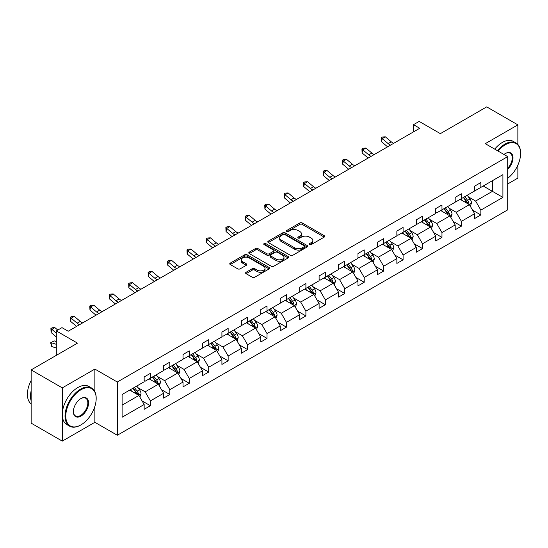 <?xml version="1.0" encoding="UTF-8"?>
<svg xmlns="http://www.w3.org/2000/svg" width="548" height="548" viewBox="0 0 548 548"><rect width="100%" height="100%" fill="white"/><g stroke="black" fill="none" stroke-linecap="round" stroke-linejoin="round"><path stroke-width="0.82" d="M309.552 244.593A1.212 0.699 0 0 0 311.264 244.593L324.258 237.092A1.733 1 0 0 0 324.765 236.387A1.733 1 0 0 0 324.258 235.681L302.243 222.968A1.733 1 0 0 0 299.797 222.968L286.796 230.475A1.212 0.699 0 0 0 286.446 230.968A1.212 0.699 0 0 0 286.796 231.462A1.212 0.699 0 0 0 288.508 231.462L290.193 230.489A5.535 3.199 0 0 1 298.023 230.489L299.852 231.551A5.535 3.199 0 0 1 301.475 233.811A5.535 3.199 0 0 1 299.852 236.072L298.174 237.037A1.212 0.699 0 0 0 297.817 237.537A1.212 0.699 0 0 0 298.174 238.031A1.212 0.699 0 0 0 299.886 238.031L301.564 237.058A5.535 3.199 0 0 1 309.394 237.058L311.23 238.12A5.535 3.199 0 0 1 312.853 240.38A5.535 3.199 0 0 1 311.23 242.634L309.552 243.607A1.212 0.699 0 0 0 309.195 244.1A1.212 0.699 0 0 0 309.552 244.593L309.552 243.607M517.86 144.46L517.86 124.862L486.706 106.881L440.352 133.644L419.172 121.409L413.5 124.684L413.5 131.876M507.701 183.964L517.86 178.1L517.86 165.133M94.873 391.642L94.873 369.071L62.287 387.881L62.287 441.119L31.14 423.138L31.14 369.9L77.494 343.137L56.307 330.903L56.307 355.364M62.287 387.881L31.14 369.9M246.1 272.26A1.733 1 0 0 0 245.593 272.966A1.733 1 0 0 0 246.1 273.671L252.279 277.24A1.733 1 0 0 0 254.724 277.24L269.157 268.904A1.733 1 0 0 0 269.664 268.198A1.733 1 0 0 0 269.157 267.493L247.141 254.786A1.733 1 0 0 0 244.696 254.786L230.263 263.115A1.733 1 0 0 0 229.756 263.821A1.733 1 0 0 0 230.263 264.526L237.722 268.835A1.733 1 0 0 0 240.168 268.835L246.347 265.266A1.733 1 0 0 0 246.853 264.561A1.733 1 0 0 0 246.347 263.855L242.641 261.718A4.624 2.671 0 0 1 241.291 259.834A4.624 2.671 0 0 1 244.148 257.361A4.624 2.671 0 0 1 249.189 257.944L263.684 266.307A4.624 2.671 0 0 1 265.04 268.198A4.624 2.671 0 0 1 262.184 270.671A4.624 2.671 0 0 1 257.135 270.089L254.724 268.691A1.733 1 0 0 0 252.279 268.691L246.1 272.26L246.1 273.671M56.307 330.903L61.979 327.636L68.212 331.232L419.727 128.28L413.5 124.684M94.873 369.071L117.306 382.018L507.701 156.625L507.701 209.863L117.306 435.256L117.306 382.018M517.86 124.862L485.275 143.679L507.701 156.625M290.317 255.279A1.733 1 0 0 0 292.762 255.279L307.195 246.943A1.733 1 0 0 0 307.702 246.237A1.733 1 0 0 0 307.195 245.531L285.179 232.818A1.733 1 0 0 0 282.734 232.818L268.301 241.154A1.733 1 0 0 0 267.794 241.86A1.733 1 0 0 0 268.301 242.565L290.317 255.279M264.561 244.86A1.212 0.699 0 0 1 265.794 245.031L265.794 243.593L288.173 256.512A1.733 1 0 0 1 288.68 257.218A1.733 1 0 0 1 288.173 257.923L273.74 266.26A1.733 1 0 0 1 271.294 266.26L249.278 253.546L249.278 252.135A1.733 1 0 0 0 248.771 252.84A1.733 1 0 0 0 249.278 253.546M249.278 252.135L255.457 248.566A1.733 1 0 0 1 257.903 248.566L266.828 253.724A1.733 1 0 0 0 269.28 253.724L273.377 251.361A1.733 1 0 0 0 273.884 250.648A1.733 1 0 0 0 273.377 249.943L264.081 244.579A1.212 0.699 0 0 1 263.725 244.086A1.212 0.699 0 0 1 264.472 243.435A1.212 0.699 0 0 1 265.794 243.593M122.101 394.505L144.158 381.771L144.158 376.949L150.392 373.352L150.392 378.175L163.599 370.544L163.599 365.728L169.825 362.132L169.825 366.948L183.039 359.324L183.039 354.501L189.266 350.905L189.266 355.727L202.472 348.103L202.472 343.281L208.706 339.685L208.706 344.5L221.913 336.876L221.913 332.054L228.146 328.458L228.146 333.28L241.353 325.656L241.353 320.833L247.586 317.237L247.586 322.06L260.793 314.429L260.793 309.613L267.02 306.017L267.02 310.832L280.234 303.208L280.234 298.386L286.46 294.79L286.46 299.612L299.667 291.988L299.667 287.166L305.9 283.569L305.9 288.385L319.107 280.761L319.107 275.945L325.341 272.342L325.341 277.165L338.548 269.541L338.548 264.718L344.774 261.122L344.774 265.944L357.988 258.314L357.988 253.498L364.215 249.902L364.215 254.717L377.428 247.093L377.428 242.271L383.655 238.675L383.655 243.497L396.862 235.873L396.862 231.051L403.095 227.454L403.095 232.277L416.302 224.646L416.302 219.83L422.535 216.227L422.535 221.05L435.742 213.425L435.742 208.603L441.969 205.007L441.969 209.829L455.183 202.205L455.183 197.383L461.409 193.786L461.409 198.602L474.623 190.978L474.623 186.156L480.849 182.559L480.849 187.382L502.906 174.648L502.906 197.383L480.849 210.117L480.849 214.932L474.623 218.536L474.623 213.713L461.409 221.337L461.409 226.16L455.183 229.756L455.183 224.933L441.969 232.564L441.969 237.38L435.742 240.976L435.742 236.161L422.535 243.785L422.535 248.607L416.302 252.203L416.302 247.381L403.095 255.005L403.095 259.827L396.862 263.424L396.862 258.601L383.655 266.232L383.655 271.048L377.428 274.651L377.428 269.828L364.215 277.452L364.215 282.275L357.988 285.871L357.988 281.049L344.774 288.68L344.774 293.495L338.548 297.091L338.548 292.276L325.341 299.9L325.341 304.722L319.107 308.319L319.107 303.496L305.9 311.12L305.9 315.943L299.667 319.539L299.667 314.716L286.46 322.347L286.46 327.163L280.234 330.759L280.234 325.944L267.02 333.568L267.02 338.39L260.793 341.986L260.793 337.164L247.586 344.788L247.586 349.61L241.353 353.207L241.353 348.391L228.146 356.015L228.146 360.837L221.913 364.434L221.913 359.611L208.706 367.235L208.706 372.058L202.472 375.654L202.472 370.832L189.266 378.463L189.266 383.278L183.039 386.874L183.039 382.059L169.825 389.683L169.825 394.505L163.599 398.101L163.599 393.279L150.392 400.903L150.392 405.726L144.158 409.322L144.158 404.506L122.101 417.234L122.101 394.505M149.145 378.894L158.365 384.216L145.158 391.841L137.945 387.676M145.158 391.841L150.392 400.903M158.365 384.216L163.599 393.279M144.158 380.62L145.158 381.196L150.392 378.175M168.579 367.667L177.805 372.989L164.592 380.62L157.379 376.455M164.592 380.62L169.825 389.683M177.805 372.989L183.039 382.059M163.599 369.393L164.592 369.969L169.825 366.948M188.019 356.447L197.239 361.769L184.032 369.393L176.819 365.228M184.032 369.393L189.266 378.463M197.239 361.769L202.472 370.832M183.039 358.173L184.032 358.748L189.266 355.727M207.459 345.219L216.679 350.549L203.472 358.173L196.259 354.008M203.472 358.173L208.706 367.235M216.679 350.549L221.913 359.611M202.472 346.953L203.472 347.528L208.706 344.5M226.899 333.999L236.12 339.322L222.913 346.953L215.7 342.788M222.913 346.953L228.146 356.015M236.12 339.322L241.353 348.391M221.913 335.725L222.913 336.301L228.146 333.28M246.34 322.779L255.56 328.101L242.346 335.725L235.14 331.561M242.346 335.725L247.586 344.788M255.56 328.101L260.793 337.164M241.353 324.505L242.346 325.08L247.586 322.06M265.773 311.552L275 316.874L261.786 324.505L254.573 320.34M261.786 324.505L267.02 333.568M275 316.874L280.234 325.944M260.793 313.278L261.786 313.853L267.02 310.832M285.213 300.331L294.434 305.654L281.227 313.278L274.014 309.113M281.227 313.278L286.46 322.347M294.434 305.654L299.667 314.716M280.234 302.058L281.227 302.633L286.46 299.612M304.654 289.111L313.874 294.434L300.667 302.058L293.454 297.893M300.667 302.058L305.9 311.12M313.874 294.434L319.107 303.496M299.667 290.837L300.667 291.413L305.9 288.385M324.094 277.884L333.314 283.206L320.107 290.837L312.894 286.673M320.107 290.837L325.341 299.9M333.314 283.206L338.548 292.276M319.107 279.61L320.107 280.186L325.341 277.165M343.534 266.664L352.754 271.986L339.541 279.61L332.335 275.445M339.541 279.61L344.774 288.68M352.754 271.986L357.988 281.049M338.548 268.39L339.541 268.965L344.774 265.944M362.968 255.436L372.195 260.766L358.981 268.39L351.768 264.225M358.981 268.39L364.215 277.452M372.195 260.766L377.428 269.828M357.988 257.163L358.981 257.738L364.215 254.717M382.408 244.216L391.628 249.539L378.421 257.163L371.208 253.005M378.421 257.163L383.655 266.232M391.628 249.539L396.862 258.601M377.428 245.942L378.421 246.518L383.655 243.497M401.848 232.996L411.069 238.318L397.862 245.942L390.649 241.778M397.862 245.942L403.095 255.005M411.069 238.318L416.302 247.381M396.862 234.722L397.862 235.298L403.095 232.277M421.289 221.769L430.509 227.091L417.302 234.722L410.089 230.557M417.302 234.722L422.535 243.785M430.509 227.091L435.742 236.161M416.302 223.495L417.302 224.07L422.535 221.05M440.729 210.548L449.949 215.871L436.735 223.495L429.529 219.33M436.735 223.495L441.969 232.564M449.949 215.871L455.183 224.933M435.742 212.275L436.735 212.85L441.969 209.829M460.162 199.321L469.383 204.651L456.176 212.275L448.963 208.11M456.176 212.275L461.409 221.337M469.383 204.651L474.623 213.713M455.183 201.048L456.176 201.623L461.409 198.602M483.22 186.012L492.44 191.341L475.616 201.048L468.403 196.89M475.616 201.048L480.849 210.117M502.906 197.383L492.44 191.341L492.44 180.689L502.906 174.648M62.287 441.119L94.873 422.309L117.306 435.256M474.623 189.827L475.616 190.403L480.849 187.382M122.101 405.15L138.925 395.437L129.705 390.114M138.925 395.437L144.158 404.506M472.561 210.151L480.849 214.932M453.128 221.371L461.409 226.16M433.687 232.599L441.969 237.38M414.247 243.819L422.535 248.607M394.807 255.046L403.095 259.827M375.366 266.266L383.655 271.048M355.933 277.487L364.215 282.275M336.493 288.714L344.774 293.495M317.052 299.934L325.341 304.722M297.612 311.161L305.9 315.943M278.172 322.382L286.46 327.163M258.738 333.602L267.02 338.39M239.298 344.829L247.586 349.61M219.858 356.049L228.146 360.837M200.417 367.276L208.706 372.058M180.977 378.497L189.266 383.278M161.544 389.717L169.825 394.505M142.103 400.944L150.392 405.726M94.873 422.309L94.873 406.411M310.031 244.764L311.23 244.072A5.535 3.199 0 0 0 312.853 241.819L312.853 240.38M301.475 233.811L301.475 235.25A5.535 3.199 0 0 1 299.852 237.51L298.66 238.202M324.231 237.106L302.243 224.406A1.733 1 0 0 0 299.797 224.406L287.282 231.633M307.168 246.956L285.179 234.263A1.733 1 0 0 0 282.734 234.263L268.321 242.579M304.133 246.73A1.212 0.699 0 0 0 304.489 246.237A1.212 0.699 0 0 0 304.133 245.744L284.809 234.585A1.212 0.699 0 0 0 283.097 234.585L281.323 235.613A5.535 3.199 0 0 0 279.706 237.873A5.535 3.199 0 0 0 281.323 240.127L294.536 247.758A5.535 3.199 0 0 0 302.366 247.758L304.133 246.73L304.133 248.169A1.212 0.699 0 0 0 304.489 247.675L304.489 246.237M279.706 237.873L279.706 239.312A5.535 3.199 0 0 0 281.323 241.565L281.323 240.127M304.133 248.169L302.366 249.196A5.535 3.199 0 0 1 294.536 249.196L281.323 241.565M249.306 253.56L255.457 250.004L255.457 248.566M273.884 250.648L273.884 252.094A1.733 1 0 0 1 273.377 252.799L269.28 255.163A1.733 1 0 0 1 266.828 255.163L257.903 250.004A1.733 1 0 0 0 255.457 250.004M265.794 245.031L288.152 257.937M276.096 259.074A4.624 2.671 0 0 0 281.138 259.649A4.624 2.671 0 0 0 283.994 257.183A4.624 2.671 0 0 0 282.638 255.293L277.535 252.347A1.733 1 0 0 0 275.089 252.347L270.993 254.71A1.733 1 0 0 0 270.486 255.416A1.733 1 0 0 0 270.993 256.122L276.096 259.074L276.096 260.512A4.624 2.671 0 0 0 281.138 261.088A4.624 2.671 0 0 0 283.994 258.622L283.994 257.183M270.486 255.416L270.486 256.854A1.733 1 0 0 0 270.993 257.56L270.993 256.122M276.096 260.512L270.993 257.56M265.04 268.198L265.04 269.637A4.624 2.671 0 0 1 262.184 272.109A4.624 2.671 0 0 1 257.135 271.527L254.724 270.13A1.733 1 0 0 0 252.279 270.13L246.121 273.685M241.291 259.834L241.291 261.273A4.624 2.671 0 0 0 242.641 263.156L242.641 261.718M246.319 265.28L242.641 263.156M269.13 268.917L247.141 256.224A1.733 1 0 0 0 244.696 256.224L230.283 264.54M470.335 206.288L471.479 202.979A4.672 2.699 -120 0 0 469.985 198.999L467.191 195.266M462.176 200.486L460.964 198.862M468.698 204.253L468.958 203.178A4.672 2.699 -120 0 0 467.622 200.369L464.82 196.636M463.656 197.307L466.732 201.417A2.377 1.377 60 0 1 467.163 202.144L468.958 203.178M463.327 197.499L466.129 201.232A4.672 2.699 60 0 1 467.286 203.438M390.601 145.104A8.809 5.09 60 0 1 388.162 143.617L382.223 138.63L381.531 141.733L387.47 146.727A13.214 7.631 -120 0 0 387.6 146.83M393.711 143.302A8.809 5.09 60 0 1 391.279 141.822L385.34 136.829L382.223 138.63L381.374 137.692L382.62 136.973L385.34 136.829M381.531 141.733L381.374 137.692M507.701 178.292A21.502 12.412 120 0 0 520.6 153.495A21.502 12.412 120 0 0 505.4 144.72A21.502 12.412 120 0 0 498.105 151.084M497.454 150.707A22.03 12.72 -60 0 1 505.023 144.069A22.03 12.72 -60 0 1 516.038 142.98A22.03 12.72 -60 0 1 520.6 153.063A22.03 12.72 -60 0 1 520.6 153.282M503.975 154.474A10.748 6.206 -60 0 1 505.4 153.495L505.4 153.495A10.748 6.206 -60 0 1 512.907 156.591A10.748 6.206 -60 0 1 507.701 169.305M494.714 149.125A22.03 12.72 -60 0 1 502.283 142.487A22.03 12.72 -60 0 1 513.298 141.398L516.038 142.98M507.701 168.263A10.22 5.898 120 0 0 510.133 153.207A10.22 5.898 120 0 0 505.208 153.611M80.611 425.077L80.981 424.864A21.502 12.412 120 0 0 96.181 398.533A21.502 12.412 120 0 0 80.981 389.751A21.502 12.412 120 0 0 65.781 416.083A21.502 12.412 120 0 0 80.981 424.864L80.611 425.077A22.03 12.72 -60 0 1 69.596 426.173A22.03 12.72 -60 0 1 66.219 408.52A22.03 12.72 -60 0 1 80.611 389.107A22.03 12.72 -60 0 1 91.619 388.018A22.03 12.72 -60 0 1 96.181 398.101A22.03 12.72 -60 0 1 96.181 398.321M80.981 416.083A10.748 6.206 -60 0 1 73.377 411.699A10.748 6.206 -60 0 1 80.981 398.533L80.981 398.533A10.748 6.206 -60 0 1 88.584 402.917A10.748 6.206 -60 0 1 80.981 416.083M73.384 411.48A10.22 5.898 120 0 0 75.501 415.946A10.22 5.898 120 0 0 80.611 415.439A10.22 5.898 120 0 0 87.283 406.431A10.22 5.898 120 0 0 85.721 398.238A10.22 5.898 120 0 0 80.789 398.643M69.596 426.173L66.849 424.584A22.03 12.72 -60 0 1 63.479 406.938A22.03 12.72 -60 0 1 77.864 387.525A22.03 12.72 -60 0 1 88.879 386.436L91.619 388.018M31.14 400.835A22.03 12.72 -60 0 1 31.14 390.765M31.14 403.89A22.03 12.72 -60 0 1 31.14 380.511M450.894 217.508L452.038 214.2A4.672 2.699 -120 0 0 450.552 210.226L447.75 206.493M442.736 211.706L441.524 210.09M449.257 215.474L449.518 214.398A4.672 2.699 -120 0 0 448.182 211.59L445.387 207.856M444.216 208.535L447.291 212.645A2.377 1.377 60 0 1 447.723 213.364L449.518 214.398M443.887 208.72L446.689 212.453A4.672 2.699 60 0 1 447.853 214.658M431.454 228.735L432.598 225.427A4.672 2.699 -120 0 0 431.112 221.447L428.31 217.714M423.296 222.933L422.083 221.31M429.817 226.694L430.077 225.625A4.672 2.699 -120 0 0 428.742 222.817L425.947 219.084M424.775 219.755L427.858 223.865A2.377 1.377 60 0 1 428.289 224.591L430.077 225.625M424.453 219.947L427.248 223.68A4.672 2.699 60 0 1 428.413 225.886M371.16 156.324A8.809 5.09 60 0 1 368.729 154.844L362.79 149.851L362.098 152.961L368.037 157.947A13.214 7.631 -120 0 0 368.16 158.057M374.27 154.522A8.809 5.09 60 0 1 371.839 153.043L365.9 148.049L362.79 149.851L361.933 148.912L363.18 148.193L365.9 148.049M362.098 152.961L361.933 148.912M351.72 167.544A8.809 5.09 60 0 1 349.288 166.065L343.349 161.071L342.658 164.181L348.596 169.174A13.214 7.631 -120 0 0 348.72 169.277M354.837 165.749A8.809 5.09 60 0 1 352.405 164.263L346.466 159.276L343.349 161.071L342.493 160.139L343.74 159.42L346.466 159.276M342.658 164.181L342.493 160.139M412.014 239.956L413.165 236.647A4.672 2.699 -120 0 0 411.671 232.674L408.877 228.934M403.855 234.154L402.643 232.537M410.377 237.921L410.644 236.846A4.672 2.699 -120 0 0 409.301 234.037L406.506 230.304M405.335 230.982L408.418 235.092A2.377 1.377 60 0 1 408.849 235.811L410.644 236.846M405.013 231.167L407.808 234.9A4.672 2.699 60 0 1 408.972 237.106M332.28 178.771A8.809 5.09 60 0 1 329.848 177.285L323.909 172.298L323.217 175.401L329.156 180.395A13.214 7.631 -120 0 0 329.28 180.498M335.397 176.97A8.809 5.09 60 0 1 332.965 175.49L327.026 170.497L323.909 172.298L323.06 171.36L324.3 170.64L327.026 170.497M323.217 175.401L323.06 171.36M392.58 251.183L393.724 247.867A4.672 2.699 -120 0 0 392.231 243.894L389.436 240.161M384.415 245.374L383.203 243.757M390.943 249.141L391.204 248.073A4.672 2.699 -120 0 0 389.868 245.264L387.066 241.524M385.895 242.202L388.977 246.312A2.377 1.377 60 0 1 389.409 247.032L391.204 248.073M385.573 242.387L388.368 246.127A4.672 2.699 60 0 1 389.532 248.326M312.84 189.992A8.809 5.09 60 0 1 310.408 188.512L304.469 183.518L303.777 186.628L309.716 191.615A13.214 7.631 -120 0 0 309.846 191.725M315.956 188.197A8.809 5.09 60 0 1 313.524 186.71L307.586 181.724L304.469 183.518L303.619 182.587L304.866 181.868L307.586 181.724M303.777 186.628L303.619 182.587M373.14 262.403L374.284 259.094A4.672 2.699 -120 0 0 372.791 255.115L369.996 251.381M364.982 256.601L363.769 254.978M371.503 260.362L371.763 259.293A4.672 2.699 -120 0 0 370.427 256.485L367.626 252.751M366.461 253.423L369.537 257.533A2.377 1.377 60 0 1 369.969 258.259L371.763 259.293M366.133 253.614L368.934 257.348A4.672 2.699 60 0 1 370.092 259.553M293.406 201.212A8.809 5.09 60 0 1 290.967 199.732L285.029 194.739L284.337 197.849L290.276 202.842A13.214 7.631 -120 0 0 290.406 202.945M296.516 199.417A8.809 5.09 60 0 1 294.084 197.938L288.145 192.944L285.029 194.739L284.179 193.807L285.426 193.088L288.145 192.944M284.337 197.849L284.179 193.807M353.7 273.623L354.844 270.315A4.672 2.699 -120 0 0 353.357 266.342L350.556 262.608M345.541 267.821L344.329 266.205M352.063 271.589L352.323 270.513A4.672 2.699 -120 0 0 350.987 267.705L348.192 263.972M347.021 264.65L350.097 268.76A2.377 1.377 60 0 1 350.528 269.479L352.323 270.513M346.692 264.835L349.494 268.568A4.672 2.699 60 0 1 350.658 270.774M273.966 212.439A8.809 5.09 60 0 1 271.534 210.959L265.595 205.966L264.903 209.076L270.842 214.063A13.214 7.631 -120 0 0 270.965 214.172M277.083 210.638A8.809 5.09 60 0 1 274.644 209.158L268.705 204.164L265.595 205.966L264.739 205.027L265.986 204.308L268.705 204.164M264.903 209.076L264.739 205.027M334.259 284.85L335.403 281.542A4.672 2.699 -120 0 0 333.917 277.562L331.115 273.829M326.101 279.042L324.889 277.425M332.622 282.809L332.883 281.741A4.672 2.699 -120 0 0 331.547 278.932L328.752 275.192M327.581 275.87L330.663 279.98A2.377 1.377 60 0 1 331.095 280.706L332.883 281.741M327.259 276.062L330.054 279.795A4.672 2.699 60 0 1 331.218 282.001M254.525 223.659A8.809 5.09 60 0 1 252.094 222.18L246.155 217.186L245.463 220.296L251.402 225.29A13.214 7.631 -120 0 0 251.525 225.392M257.642 221.865A8.809 5.09 60 0 1 255.21 220.378L249.272 215.391L246.155 217.186L245.299 216.255L246.545 215.535L249.272 215.391M245.463 220.296L245.299 216.255M314.819 296.071L315.97 292.762A4.672 2.699 -120 0 0 314.477 288.789L311.682 285.049M306.661 290.269L305.448 288.645M313.182 294.036L313.449 292.961A4.672 2.699 -120 0 0 312.107 290.152L309.312 286.419M308.14 287.09L311.223 291.2A2.377 1.377 60 0 1 311.654 291.926L313.449 292.961M307.818 287.282L310.613 291.015A4.672 2.699 60 0 1 311.778 293.221M235.085 234.887A8.809 5.09 60 0 1 232.653 233.4L226.714 228.413L226.023 231.516L231.962 236.51A13.214 7.631 -120 0 0 232.085 236.613M238.202 233.085A8.809 5.09 60 0 1 235.77 231.605L229.831 226.612L226.714 228.413L225.865 227.475L227.112 226.756L229.831 226.612M226.023 231.516L225.865 227.475M295.386 307.298L296.53 303.982A4.672 2.699 -120 0 0 295.036 300.009L292.242 296.276M287.221 301.489L286.008 299.872M293.749 305.257L294.009 304.181A4.672 2.699 -120 0 0 292.673 301.373L289.871 297.639M288.7 298.317L291.783 302.428A2.377 1.377 60 0 1 292.214 303.147L294.009 304.181M288.378 298.502L291.173 302.236A4.672 2.699 60 0 1 292.337 304.441M275.945 318.518L277.089 315.21A4.672 2.699 -120 0 0 275.603 311.23L272.801 307.497M267.787 312.716L266.575 311.093M274.308 316.477L274.569 315.408A4.672 2.699 -120 0 0 273.233 312.6L270.431 308.867M269.267 309.538L272.342 313.648A2.377 1.377 60 0 1 272.774 314.374L274.569 315.408M268.938 309.73L271.74 313.463A4.672 2.699 60 0 1 272.897 315.669M256.505 329.738L257.649 326.43A4.672 2.699 -120 0 0 256.163 322.457L253.361 318.717M248.347 323.937L247.134 322.32M254.868 327.704L255.128 326.629A4.672 2.699 -120 0 0 253.793 323.82L250.998 320.087M249.826 320.765L252.902 324.875A2.377 1.377 60 0 1 253.334 325.594L255.128 326.629M249.498 320.95L252.299 324.683A4.672 2.699 60 0 1 253.464 326.889M237.065 340.966L238.209 337.657A4.672 2.699 -120 0 0 236.722 333.677L233.921 329.944M228.906 335.157L227.694 333.54M235.428 338.924L235.688 337.856A4.672 2.699 -120 0 0 234.352 335.047L231.557 331.307M230.386 331.985L233.469 336.095A2.377 1.377 60 0 1 233.9 336.821L235.688 337.856M230.064 332.17L232.859 335.91A4.672 2.699 60 0 1 234.023 338.116M217.625 352.186L218.775 348.877A4.672 2.699 -120 0 0 217.282 344.898L214.487 341.164M209.466 346.384L208.254 344.761M215.987 350.151L216.255 349.076A4.672 2.699 -120 0 0 214.912 346.268L212.117 342.534M210.946 343.206L214.028 347.316A2.377 1.377 60 0 1 214.46 348.042L216.255 349.076M210.624 343.397L213.419 347.131A4.672 2.699 60 0 1 214.583 349.336M198.191 363.413L199.335 360.098A4.672 2.699 -120 0 0 197.842 356.125L195.047 352.391M190.026 357.604L188.813 355.988M196.554 361.372L196.814 360.296A4.672 2.699 -120 0 0 195.478 357.488L192.677 353.755M191.505 354.433L194.588 358.543A2.377 1.377 60 0 1 195.019 359.262L196.814 360.296M191.184 354.618L193.978 358.351A4.672 2.699 60 0 1 195.143 360.557M215.645 246.107A8.809 5.09 60 0 1 213.213 244.627L207.274 239.634L206.582 242.743L212.521 247.73A13.214 7.631 -120 0 0 212.651 247.84M218.762 244.305A8.809 5.09 60 0 1 216.33 242.826L210.391 237.832L207.274 239.634L206.425 238.702L207.671 237.983L210.391 237.832M206.582 242.743L206.425 238.702M196.211 257.327A8.809 5.09 60 0 1 193.773 255.848L187.834 250.854L187.142 253.964L193.081 258.957A13.214 7.631 -120 0 0 193.211 259.06M199.321 255.532A8.809 5.09 60 0 1 196.89 254.053L190.951 249.059L187.834 250.854L186.984 249.922L188.231 249.203L190.951 249.059M187.142 253.964L186.984 249.922M176.771 268.554A8.809 5.09 60 0 1 174.339 267.068L168.4 262.081L167.709 265.184L173.648 270.178A13.214 7.631 -120 0 0 173.771 270.287M179.888 266.753A8.809 5.09 60 0 1 177.449 265.273L171.51 260.279L168.4 262.081L167.544 261.143L168.791 260.423L171.51 260.279M167.709 265.184L167.544 261.143M157.331 279.775A8.809 5.09 60 0 1 154.899 278.295L148.96 273.301L148.268 276.411L154.207 281.405A13.214 7.631 -120 0 0 154.331 281.508M160.448 277.98A8.809 5.09 60 0 1 158.016 276.493L152.077 271.507L148.96 273.301L148.104 272.37L149.351 271.65L152.077 271.507M148.268 276.411L148.104 272.37M137.891 291.002A8.809 5.09 60 0 1 135.459 289.515L129.52 284.528L128.828 287.632L134.767 292.625A13.214 7.631 -120 0 0 134.89 292.728M141.007 289.2A8.809 5.09 60 0 1 138.576 287.721L132.637 282.727L129.52 284.528L128.67 283.59L129.917 282.871L132.637 282.727M128.828 287.632L128.67 283.59M118.45 302.222A8.809 5.09 60 0 1 116.018 300.742L110.079 295.749L109.388 298.859L115.327 303.845A13.214 7.631 -120 0 0 115.457 303.955M121.567 300.42A8.809 5.09 60 0 1 119.135 298.941L113.196 293.947L110.079 295.749L109.23 294.81L110.477 294.091L113.196 293.947M109.388 298.859L109.23 294.81M178.751 374.633L179.895 371.325A4.672 2.699 -120 0 0 178.408 367.345L175.607 363.612M170.592 368.831L169.38 367.208M177.114 372.592L177.374 371.523A4.672 2.699 -120 0 0 176.038 368.715L173.237 364.982M172.072 365.653L175.148 369.763A2.377 1.377 60 0 1 175.579 370.489L177.374 371.523M171.743 365.845L174.545 369.578A4.672 2.699 60 0 1 175.703 371.784M99.017 313.442A8.809 5.09 60 0 1 96.578 311.963L90.639 306.969L89.947 310.079L95.886 315.073A13.214 7.631 -120 0 0 96.016 315.175M102.127 311.648A8.809 5.09 60 0 1 99.695 310.161L93.756 305.174L90.639 306.969L89.79 306.037L91.037 305.318L93.756 305.174M89.947 310.079L89.79 306.037M159.31 385.854L160.454 382.545A4.672 2.699 -120 0 0 158.968 378.572L156.166 374.832M151.152 380.052L149.94 378.435M157.673 383.819L157.934 382.744A4.672 2.699 -120 0 0 156.598 379.935L153.803 376.202M152.632 376.88L155.707 380.99A2.377 1.377 60 0 1 156.139 381.709L157.934 382.744M152.303 377.065L155.105 380.798A4.672 2.699 60 0 1 156.269 383.004M79.576 324.669A8.809 5.09 60 0 1 77.145 323.183L71.206 318.196L70.514 321.299L76.453 326.293A13.214 7.631 -120 0 0 76.576 326.396M82.693 322.868A8.809 5.09 60 0 1 80.255 321.388L74.316 316.395L71.206 318.196L70.35 317.258L71.596 316.539L74.316 316.395M70.514 321.299L70.35 317.258M139.87 397.081L141.014 393.772A4.672 2.699 -120 0 0 139.528 389.792L136.733 386.059M131.712 391.272L130.499 389.655M138.233 395.04L138.493 393.971A4.672 2.699 -120 0 0 137.158 391.162L134.363 387.422M133.191 388.1L136.274 392.21A2.377 1.377 60 0 1 136.705 392.93L138.493 393.971M132.869 388.285L135.664 392.026A4.672 2.699 60 0 1 136.829 394.224M56.307 348.001L51.765 346.569L50.635 342.801L54.19 340.87L56.307 341.534M54.19 340.87L51.074 342.664L56.307 344.308M50.635 342.801L51.074 342.664L51.765 346.569M57.78 330.054L54.882 327.622L51.765 329.416L51.074 332.526L56.307 336.924M56.307 333.239L50.909 328.485L52.156 327.766L54.882 327.622M51.074 332.526L50.909 328.485M311.23 244.072L311.23 242.634M298.174 238.031L298.174 237.037M299.852 237.51L299.852 236.072M286.796 231.462L286.796 230.475M299.797 224.406L299.797 222.968M302.243 224.406L302.243 222.968M324.258 237.092L324.258 235.681M268.301 242.565L268.301 241.154M282.734 234.263L282.734 232.818M285.179 234.263L285.179 232.818M307.195 246.943L307.195 245.531M294.536 249.196L294.536 247.758M302.366 249.196L302.366 247.758M257.903 250.004L257.903 248.566M266.828 255.163L266.828 253.724M269.28 255.163L269.28 253.724M273.377 252.799L273.377 251.361M288.173 257.923L288.173 256.512M252.279 270.13L252.279 268.691M254.724 270.13L254.724 268.691M257.135 271.527L257.135 270.089M246.347 265.266L246.347 263.855M230.263 264.526L230.263 263.115M244.696 256.224L244.696 254.786M247.141 256.224L247.141 254.786M269.157 268.904L269.157 267.493M469.047 204.452L471.451 203.068M467.622 200.369L469.985 198.999M464.8 202L466.129 201.232M388.162 143.617L391.279 141.822M449.613 215.679L452.011 214.289M448.182 211.59L450.552 210.226M445.36 213.22L446.689 212.453M430.173 226.899L432.571 225.516M428.742 222.817L431.112 221.447M425.919 224.447L427.248 223.68M368.729 154.844L371.839 153.043M349.288 166.065L352.405 164.263M410.733 238.12L413.13 236.736M409.301 234.037L411.671 232.674M406.479 235.667L407.808 234.9M329.848 177.285L332.965 175.49M391.293 249.347L393.69 247.963M389.868 245.264L392.231 243.894M387.046 246.888L388.368 246.127M310.408 188.512L313.524 186.71M371.852 260.567L374.257 259.183M370.427 256.485L372.791 255.115M367.605 258.115L368.934 257.348M290.967 199.732L294.084 197.938M352.419 271.794L354.816 270.404M350.987 267.705L353.357 266.342M348.165 269.335L349.494 268.568M271.534 210.959L274.644 209.158M332.979 283.015L335.376 281.631M331.547 278.932L333.917 277.562M328.725 280.562L330.054 279.795M252.094 222.18L255.21 220.378M313.538 294.235L315.936 292.851M312.107 290.152L314.477 288.789M309.284 291.783L310.613 291.015M232.653 233.4L235.77 231.605M294.098 305.462L296.495 304.078M292.673 301.373L295.036 300.009M289.851 303.003L291.173 302.236M274.658 316.682L277.062 315.299M273.233 312.6L275.603 311.23M270.411 314.23L271.74 313.463M255.224 327.91L257.622 326.519M253.793 323.82L256.163 322.457M250.97 325.45L252.299 324.683M235.784 339.13L238.181 337.746M234.352 335.047L236.722 333.677M231.53 336.678L232.859 335.91M216.344 350.35L218.741 348.966M214.912 346.268L217.282 344.898M212.09 347.898L213.419 347.131M196.903 361.577L199.301 360.194M195.478 357.488L197.842 356.125M192.656 359.118L193.978 358.351M213.213 244.627L216.33 242.826M193.773 255.848L196.89 254.053M174.339 267.068L177.449 265.273M154.899 278.295L158.016 276.493M135.459 289.515L138.576 287.721M116.018 300.742L119.135 298.941M177.463 372.798L179.867 371.414M176.038 368.715L178.408 367.345M173.216 370.345L174.545 369.578M96.578 311.963L99.695 310.161M158.03 384.018L160.427 382.634M156.598 379.935L158.968 378.572M153.776 381.566L155.105 380.798M77.145 323.183L80.255 321.388M138.589 395.245L140.987 393.861M137.158 391.162L139.528 389.792M134.335 392.786L135.664 392.026M520.6 153.495L520.6 153.063M96.181 398.533L96.181 398.101"/></g></svg>
